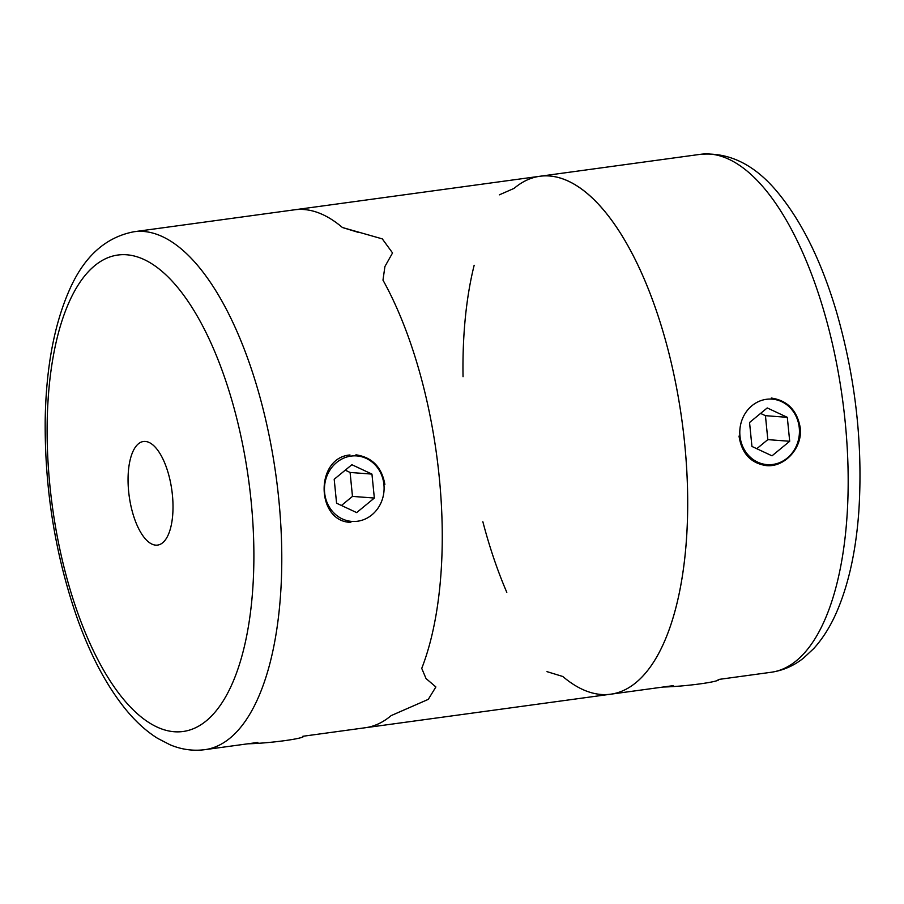 <?xml version="1.0" encoding="UTF-8"?>
<svg xmlns="http://www.w3.org/2000/svg" width="904" height="904" viewBox="0 0 904 904"><rect width="100%" height="100%" fill="white"/><g stroke="black" fill="none" stroke-linecap="round" stroke-linejoin="round"><path stroke-width="1.36" d="M145.363 441.446A52.274 21.526 82.2 0 1 172.155 492.657A52.274 21.526 82.2 0 1 157.612 545.089A52.274 21.526 82.2 0 1 129.204 496.206A52.274 21.526 82.2 0 1 143.453 441.491A52.274 21.526 82.2 0 1 145.363 441.446M134.018 231.74A261.38 107.632 82.2 0 1 143.533 231.458A261.38 107.632 82.2 0 1 277.505 487.55A261.38 107.632 82.2 0 1 204.812 749.676C192.97 751.179 181.376 749.54 170.02 744.76L157.567 738.319C146.392 731.291 135.928 721.833 126.164 709.945C107.067 686.531 90.795 656.089 77.36 618.596C55.325 555.531 44.612 489.313 45.2 419.964C46.07 368.459 54.003 325.451 68.998 290.952C83.665 256.928 105.339 237.187 134.018 231.74L294.489 209.807A261.38 107.632 82.2 0 1 304.015 209.525A261.38 107.632 82.2 0 1 342.401 227.503L382.313 238.893L392.551 252.939L384.912 266.533L382.98 280.138A261.38 107.632 82.2 0 1 421.739 668.384L426.033 678.542L435.875 686.95L428.281 699.368L391.116 715.629A261.38 107.632 82.2 0 1 365.284 727.743L610.72 694.193A261.38 107.632 -97.8 0 0 681.966 420.654A261.38 107.632 -97.8 0 0 539.925 176.257A261.38 107.632 82.2 0 1 587.837 193.953A261.38 107.632 82.2 0 1 687.074 476.498A261.38 107.632 82.2 0 1 610.72 694.193A261.38 107.632 -97.8 0 1 601.205 694.475A261.38 107.632 -97.8 0 1 562.819 676.497L546.965 671.638M350.831 522.365C316.004 521.868 314.75 457.831 349.995 454.972M355.939 454.814C372.154 457.266 381.793 467.153 384.878 484.476M426.033 678.542L421.739 668.384A261.38 107.632 82.2 0 0 382.98 280.138L384.912 266.533L392.551 252.939M302.806 736.285L365.284 727.743A261.38 107.632 82.2 0 0 391.116 715.629L405.839 709.165M718.16 679.514L771.202 672.26A261.38 107.632 -97.8 0 0 842.438 398.709A261.38 107.632 -97.8 0 0 700.408 154.324L294.489 209.807A261.38 107.632 82.2 0 1 342.401 227.503L358.255 232.362M474.159 265.279A261.38 107.632 -97.8 0 0 463.04 376.708M482.86 521.732A261.38 107.632 -97.8 0 0 506.805 592.335M539.925 176.257A261.38 107.632 -97.8 0 0 514.093 188.371L499.37 194.835M771.293 398.042C787.508 400.506 797.147 410.382 800.221 427.694C802.854 447.966 784.457 467.662 766.185 465.594C750.738 463.198 741.687 453.356 739.02 436.067M663.22 687.017A32.838 2.633 -5.7 0 0 699.899 683.899A32.838 2.633 -5.7 0 0 718.748 679.819L719.121 679.379M766.366 399.308A32.838 29.809 -85.7 0 1 796.921 444.655A32.838 29.809 -85.7 0 1 745.574 451.684A32.838 29.809 -85.7 0 1 766.366 399.308M772.016 455.831L789.7 441.276L787.305 417.332L767.236 407.941L749.552 422.496L751.936 446.44L772.016 455.831M756.795 448.712L767.824 439.626L789.7 441.276M767.824 439.626L765.439 415.671L787.305 417.332M765.439 415.671L760.592 413.411M351.023 456.091A32.838 29.809 -85.7 0 1 381.578 501.437A32.838 29.809 -85.7 0 1 330.22 508.455A32.838 29.809 -85.7 0 1 351.023 456.091M356.662 512.602L374.346 498.047L371.951 474.103L351.882 464.712L334.197 479.267L336.582 503.212L356.662 512.602M341.441 505.483L352.481 496.398L374.346 498.047M352.481 496.398L350.085 472.453L371.951 474.103M350.085 472.453L345.238 470.182M247.865 743.8A32.838 2.633 -5.7 0 0 284.545 740.67A32.838 2.633 -5.7 0 0 303.405 736.59L303.767 736.15M126.729 254.781A240.464 99.022 82.2 0 1 249.549 619.138A240.464 99.022 82.2 0 1 75.326 605.951A240.464 99.022 82.2 0 1 126.729 254.781M204.812 749.676L257.855 742.433M673.209 685.65L610.72 694.193M771.202 672.26C783.011 670.531 793.735 665.841 803.396 658.191L813.668 648.631C822.538 638.868 830.087 626.947 836.302 612.878C848.415 585.204 855.918 551.508 858.8 511.788C863.094 445.107 855.659 378.448 836.471 311.801C821.815 262.42 802.628 223.13 778.932 193.908C755.665 165.07 729.494 151.872 700.408 154.324"/></g></svg>

